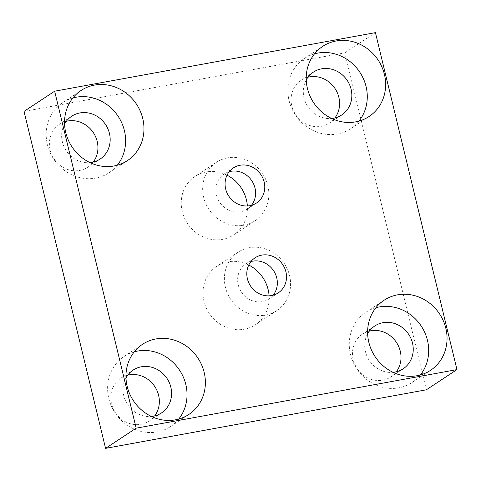 <?xml version="1.0" encoding="UTF-8"?>
<svg xmlns="http://www.w3.org/2000/svg" width="481" height="481" viewBox="0 0 481 481"><rect width="100%" height="100%" fill="white"/><g stroke="black" fill="none" stroke-linecap="round" stroke-linejoin="round"><path stroke-width="0.36" stroke-dasharray="2.4 1.8" d="M248.773 265.037A35.029 32.221 56.6 0 0 227.922 261.826A35.029 32.221 56.6 0 0 216.781 266.288A35.029 32.221 56.6 0 0 206.066 307.533A35.029 32.221 56.6 0 0 244.228 329.22A35.029 32.221 56.6 0 0 255.369 324.759A35.029 32.221 56.6 0 0 269.095 295.833M249.332 247.697A35.029 32.221 56.6 0 0 238.191 252.152A35.029 32.221 56.6 0 0 227.477 293.404A35.029 32.221 56.6 0 0 265.638 315.091A35.029 32.221 56.6 0 0 276.779 310.63A35.029 32.221 56.6 0 0 287.494 269.378A35.029 32.221 56.6 0 0 249.332 247.697M227.032 175.18A35.029 32.221 56.6 0 0 206.187 171.97A35.029 32.221 56.6 0 0 195.039 176.425A35.029 32.221 56.6 0 0 184.331 217.677A35.029 32.221 56.6 0 0 222.487 239.364A35.029 32.221 56.6 0 0 233.634 234.902A35.029 32.221 56.6 0 0 247.36 205.976M227.597 157.834A35.029 32.221 56.6 0 0 216.456 162.295A35.029 32.221 56.6 0 0 205.742 203.547A35.029 32.221 56.6 0 0 243.903 225.228A35.029 32.221 56.6 0 0 255.044 220.773A35.029 32.221 56.6 0 0 265.759 179.521A35.029 32.221 56.6 0 0 227.597 157.834M375.956 307.696A42.033 38.666 56.6 0 0 365.825 312.301A42.033 38.666 56.6 0 0 352.97 361.796A42.033 38.666 56.6 0 0 398.761 387.824A42.033 38.666 56.6 0 0 412.133 382.467A42.033 38.666 56.6 0 0 420.352 374.964M72.884 97.962A42.033 38.666 56.6 0 0 62.752 102.567A42.033 38.666 56.6 0 0 49.892 152.068A42.033 38.666 56.6 0 0 95.689 178.09A42.033 38.666 56.6 0 0 109.061 172.739A42.033 38.666 56.6 0 0 117.28 165.23M134.295 351.809A42.033 38.666 56.6 0 0 124.164 356.421A42.033 38.666 56.6 0 0 111.309 405.916A42.033 38.666 56.6 0 0 157.101 431.938A42.033 38.666 56.6 0 0 170.472 426.587A42.033 38.666 56.6 0 0 178.691 419.083M314.544 53.842A42.033 38.666 56.6 0 0 304.413 58.448A42.033 38.666 56.6 0 0 291.558 107.948A42.033 38.666 56.6 0 0 337.349 133.971A42.033 38.666 56.6 0 0 350.721 128.619A42.033 38.666 56.6 0 0 358.94 121.116M229.239 171.687A21.02 19.33 56.6 0 0 224.17 173.99A21.02 19.33 56.6 0 0 217.743 198.737A21.02 19.33 56.6 0 0 240.638 211.754A21.02 19.33 56.6 0 0 247.324 209.073A21.02 19.33 56.6 0 0 251.437 205.321M250.974 261.544A21.02 19.33 56.6 0 0 245.911 263.853A21.02 19.33 56.6 0 0 239.484 288.6A21.02 19.33 56.6 0 0 262.379 301.611A21.02 19.33 56.6 0 0 269.065 298.935A21.02 19.33 56.6 0 0 273.172 295.184M307.996 77.188A25.691 23.629 56.6 0 0 301.178 80.171A25.691 23.629 56.6 0 0 293.326 110.42A25.691 23.629 56.6 0 0 321.308 126.323A25.691 23.629 56.6 0 0 329.479 123.052A25.691 23.629 56.6 0 0 334.902 117.953M306.235 79.912A25.691 23.629 56.6 0 0 307.846 106.548A25.691 23.629 56.6 0 0 331.698 118.506M127.748 375.156A25.691 23.629 56.6 0 0 120.929 378.138A25.691 23.629 56.6 0 0 113.077 408.387A25.691 23.629 56.6 0 0 141.059 424.29A25.691 23.629 56.6 0 0 149.23 421.019A25.691 23.629 56.6 0 0 154.654 415.921M125.986 377.886A25.691 23.629 56.6 0 0 127.597 404.521A25.691 23.629 56.6 0 0 151.449 416.474M66.336 121.308A25.691 23.629 56.6 0 0 59.518 124.284A25.691 23.629 56.6 0 0 51.665 154.533A25.691 23.629 56.6 0 0 79.648 170.436A25.691 23.629 56.6 0 0 87.819 167.166A25.691 23.629 56.6 0 0 93.236 162.073M64.568 124.032A25.691 23.629 56.6 0 0 66.18 150.667A25.691 23.629 56.6 0 0 90.037 162.62M369.408 331.042A25.691 23.629 56.6 0 0 362.596 334.018A25.691 23.629 56.6 0 0 354.737 364.267A25.691 23.629 56.6 0 0 382.72 380.17A25.691 23.629 56.6 0 0 390.891 376.9A25.691 23.629 56.6 0 0 396.314 371.807M367.646 333.766A25.691 23.629 56.6 0 0 369.258 360.401A25.691 23.629 56.6 0 0 393.109 372.354M426.358 389.796L344.841 52.826L24.05 111.394M375.427 32.642L344.841 52.826M238.191 252.152L216.781 266.288M216.456 162.295L195.039 176.425M365.825 312.301L384.175 300.186M62.752 102.567L81.103 90.458M124.164 356.421L142.514 344.306M304.413 58.448L322.763 46.338M233.345 167.935L224.17 173.99M255.086 257.792L245.911 263.853M313.414 72.096L301.178 80.171M133.165 370.063L120.929 378.138M71.753 116.21L59.518 124.284M374.831 325.944L362.596 334.018M403.126 368.825L390.891 376.9M100.054 159.091L87.819 167.166M161.466 412.945L149.23 421.019M341.714 114.977L329.479 123.052M278.24 292.881L269.065 298.935M256.499 203.018L247.324 209.073M350.721 128.619L369.071 116.504M170.472 426.587L188.823 414.478M109.061 172.739L127.411 160.624M412.133 382.467L430.483 370.358M255.044 220.773L233.634 234.902M276.779 310.63L255.369 324.759"/><path stroke-width="0.72" d="M397.546 294.835A42.033 38.666 56.6 0 0 384.175 300.186A42.033 38.666 56.6 0 0 371.32 349.687A42.033 38.666 56.6 0 0 417.117 375.709A42.033 38.666 56.6 0 0 430.483 370.358A42.033 38.666 56.6 0 0 443.344 320.857A42.033 38.666 56.6 0 0 397.546 294.835M420.352 374.964A42.033 38.666 56.6 0 0 422.204 327.603A42.033 38.666 56.6 0 0 379.196 306.95A42.033 38.666 56.6 0 0 375.956 307.696M94.474 85.101A42.033 38.666 56.6 0 0 81.103 90.458A42.033 38.666 56.6 0 0 68.248 139.953A42.033 38.666 56.6 0 0 114.039 165.975A42.033 38.666 56.6 0 0 127.411 160.624A42.033 38.666 56.6 0 0 140.266 111.129A42.033 38.666 56.6 0 0 94.474 85.101M117.28 165.23A42.033 38.666 56.6 0 0 119.132 117.869A42.033 38.666 56.6 0 0 76.118 97.216A42.033 38.666 56.6 0 0 72.884 97.962M155.886 338.955A42.033 38.666 56.6 0 0 142.514 344.306A42.033 38.666 56.6 0 0 129.66 393.807A42.033 38.666 56.6 0 0 175.451 419.829A42.033 38.666 56.6 0 0 188.823 414.478A42.033 38.666 56.6 0 0 201.677 364.977A42.033 38.666 56.6 0 0 155.886 338.955M178.691 419.083A42.033 38.666 56.6 0 0 180.543 371.717A42.033 38.666 56.6 0 0 137.536 351.07A42.033 38.666 56.6 0 0 134.295 351.809M336.135 40.987A42.033 38.666 56.6 0 0 322.763 46.338A42.033 38.666 56.6 0 0 309.908 95.833A42.033 38.666 56.6 0 0 355.7 121.855A42.033 38.666 56.6 0 0 369.071 116.504A42.033 38.666 56.6 0 0 381.926 67.009A42.033 38.666 56.6 0 0 336.135 40.987M358.94 121.116A42.033 38.666 56.6 0 0 360.792 73.749A42.033 38.666 56.6 0 0 317.785 53.096A42.033 38.666 56.6 0 0 314.544 53.842M251.437 205.321A21.02 19.33 56.6 0 0 252.363 181.644A21.02 19.33 56.6 0 0 230.856 171.314A21.02 19.33 56.6 0 0 229.239 171.687M240.031 165.26A21.02 19.33 56.6 0 0 233.345 167.935A21.02 19.33 56.6 0 0 226.918 192.683A21.02 19.33 56.6 0 0 249.813 205.694A21.02 19.33 56.6 0 0 256.499 203.018A21.02 19.33 56.6 0 0 262.927 178.271A21.02 19.33 56.6 0 0 240.031 165.26M273.172 295.184A21.02 19.33 56.6 0 0 274.104 271.5A21.02 19.33 56.6 0 0 252.597 261.171A21.02 19.33 56.6 0 0 250.974 261.544M261.772 255.116A21.02 19.33 56.6 0 0 255.086 257.792A21.02 19.33 56.6 0 0 248.659 282.545A21.02 19.33 56.6 0 0 271.555 295.556A21.02 19.33 56.6 0 0 278.24 292.881A21.02 19.33 56.6 0 0 284.668 268.127A21.02 19.33 56.6 0 0 261.772 255.116M334.902 117.953A25.691 23.629 56.6 0 0 335.455 89.219A25.691 23.629 56.6 0 0 309.349 76.9A25.691 23.629 56.6 0 0 307.996 77.188M331.698 118.506A25.691 23.629 56.6 0 0 333.543 118.248A25.691 23.629 56.6 0 0 341.714 114.977A25.691 23.629 56.6 0 0 349.573 84.728A25.691 23.629 56.6 0 0 321.585 68.825A25.691 23.629 56.6 0 0 313.414 72.096A25.691 23.629 56.6 0 0 306.235 79.912M154.654 415.921A25.691 23.629 56.6 0 0 155.207 387.193A25.691 23.629 56.6 0 0 129.1 374.867A25.691 23.629 56.6 0 0 127.748 375.156M151.449 416.474A25.691 23.629 56.6 0 0 153.295 416.215A25.691 23.629 56.6 0 0 161.466 412.945A25.691 23.629 56.6 0 0 169.324 382.696A25.691 23.629 56.6 0 0 141.336 366.793A25.691 23.629 56.6 0 0 133.165 370.063A25.691 23.629 56.6 0 0 125.986 377.886M93.236 162.073A25.691 23.629 56.6 0 0 93.795 133.339A25.691 23.629 56.6 0 0 67.689 121.014A25.691 23.629 56.6 0 0 66.336 121.308M90.037 162.62A25.691 23.629 56.6 0 0 91.883 162.362A25.691 23.629 56.6 0 0 100.054 159.091A25.691 23.629 56.6 0 0 107.912 128.842A25.691 23.629 56.6 0 0 79.924 112.939A25.691 23.629 56.6 0 0 71.753 116.21A25.691 23.629 56.6 0 0 64.568 124.032M396.314 371.807A25.691 23.629 56.6 0 0 396.867 343.073A25.691 23.629 56.6 0 0 370.767 330.748A25.691 23.629 56.6 0 0 369.408 331.042M393.109 372.354A25.691 23.629 56.6 0 0 394.955 372.096A25.691 23.629 56.6 0 0 403.126 368.825A25.691 23.629 56.6 0 0 410.984 338.576A25.691 23.629 56.6 0 0 383.002 322.673A25.691 23.629 56.6 0 0 374.831 325.944A25.691 23.629 56.6 0 0 367.646 333.766M375.427 32.642L54.642 91.204L136.159 428.174L456.95 369.606L375.427 32.642M269.095 295.833A35.029 32.221 56.6 0 0 248.773 265.037M247.36 205.976A35.029 32.221 56.6 0 0 227.032 175.18M54.642 91.204L24.05 111.394L105.573 448.358L426.358 389.796L456.95 369.606M136.159 428.174L105.573 448.358"/></g></svg>
